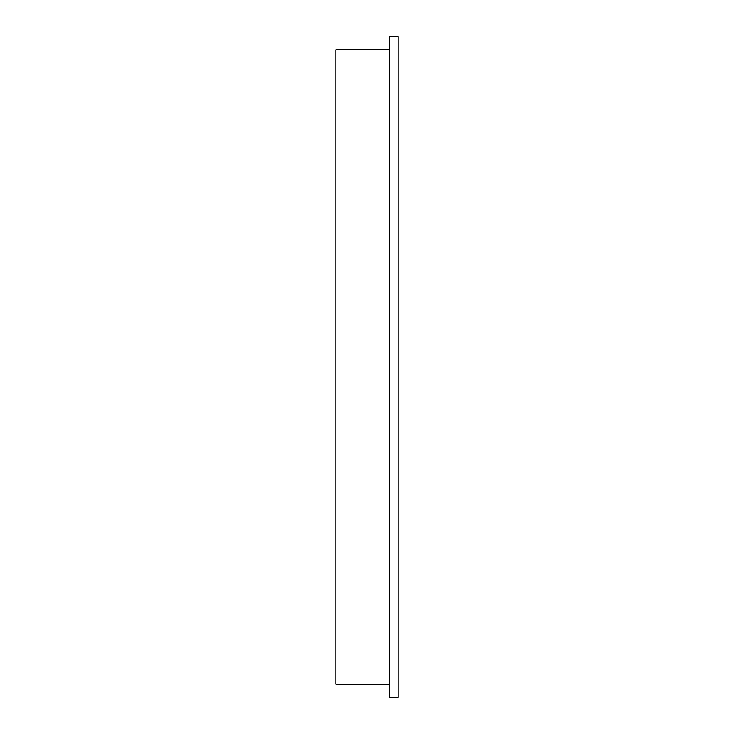 <?xml version="1.0" encoding="UTF-8"?>
<svg xmlns="http://www.w3.org/2000/svg" width="734" height="734" viewBox="0 0 734 734"><rect width="100%" height="100%" fill="white"/><g stroke="black" fill="none" stroke-linecap="round" stroke-linejoin="round"><path stroke-width="1.1" d="M389.736 49.866L335.888 49.866L335.888 684.134L389.736 684.134M389.736 36.7L389.736 697.3L398.112 697.3L398.112 36.7L389.736 36.7"/></g></svg>
